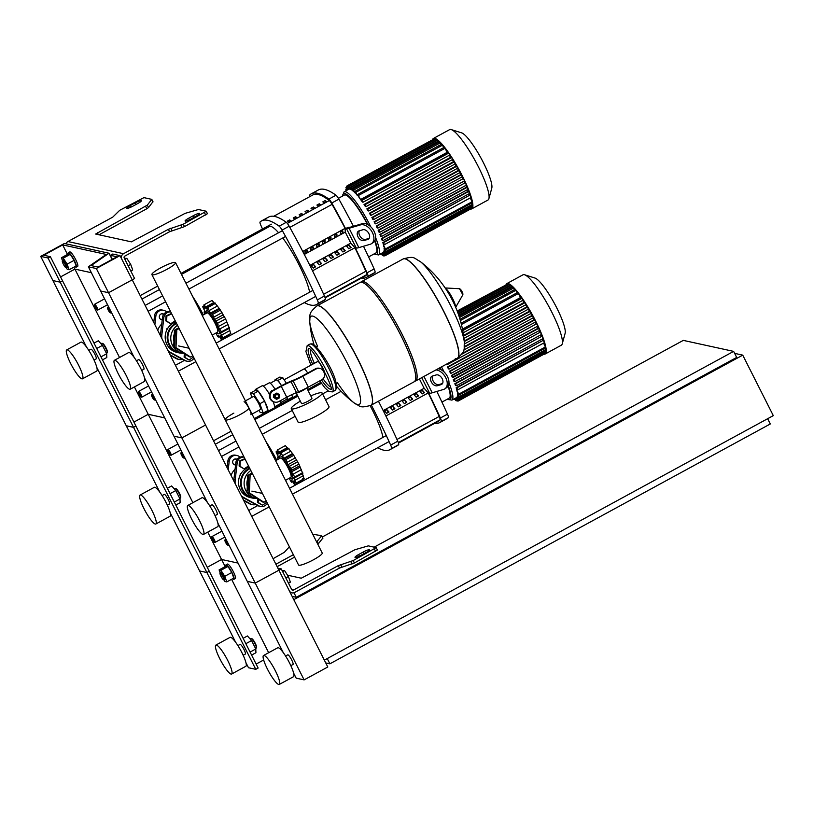 <?xml version="1.0" encoding="UTF-8"?>
<svg xmlns="http://www.w3.org/2000/svg" width="814" height="814" viewBox="0 0 814 814"><rect width="100%" height="100%" fill="white"/><g stroke="black" fill="none" stroke-linecap="round" stroke-linejoin="round"><path stroke-width="1.22" d="M66.005 243.834A4.121 3.989 -77.7 0 1 67.928 241.544L112.739 217.145L119.699 210.317L143.946 197.629L151.791 199.369L147.303 205.138L95.625 234.045L131.38 241.85L185.053 213.38L198.423 209.524L206.186 211.213L207.407 213.634M67.928 241.544L123.555 253.693A4.121 3.989 102.3 0 0 121.835 259.259L132.224 279.823L120.004 255.627L112.719 254.039L110.348 255.331L116.972 256.776L98.026 267.094L91.127 265.588L108.995 253.225L64.377 243.478L40.7 256.379L47.985 257.967L50.356 256.675L43.732 255.23L62.668 244.912L106.247 254.436L88.38 266.788L96.327 268.528L120.004 255.627M123.555 253.693L168.356 229.294L183.272 224.206L206.268 211.274M130.393 205.504A5.495 0.875 -26.8 0 0 126.821 208.272A5.495 0.875 -26.8 0 0 133.048 206.084L137.78 203.51A5.495 0.875 -26.8 0 0 141.361 200.743A5.495 0.875 -26.8 0 0 135.134 202.93L130.393 205.504L131.166 207.031M193.406 215.649A5.495 0.875 153.2 0 1 199.633 213.461A5.495 0.875 153.2 0 1 196.052 216.229L191.321 218.813A5.495 0.875 153.2 0 1 185.093 221.001A5.495 0.875 153.2 0 1 188.665 218.233L193.406 215.649L194.21 217.236M134.147 357.387L100.6 290.985L108.547 292.725L134.595 278.541L124.206 257.967A1.374 1.333 -77.7 0 1 124.776 256.115L169.587 231.715L184.493 226.628L207.489 213.685M152.93 201.74L148.524 207.56L146.805 208.75L99.003 234.788M68.183 254.06A8.242 1.557 61.4 0 1 68.335 252.706A8.242 1.557 61.4 0 1 68.61 252.676A8.242 1.557 61.4 0 1 73.962 259.778A8.242 1.557 61.4 0 1 76.221 267.175A8.242 1.557 61.4 0 1 75.946 267.196A8.242 1.557 61.4 0 1 75 266.565M68.335 252.706L69.76 251.933A8.242 1.557 61.4 0 1 70.035 251.902A8.242 1.557 61.4 0 1 75.387 259.005A8.242 1.557 61.4 0 1 77.635 266.402L76.221 267.175M66.585 267.918A4.396 0.834 -118.6 0 0 66.626 267.928A4.396 0.834 -118.6 0 0 66.656 267.938A4.396 0.834 -118.6 0 0 66.799 267.918A4.396 0.834 -118.6 0 0 65.598 263.98A4.396 0.834 -118.6 0 0 62.749 260.195A4.396 0.834 -118.6 0 0 62.597 260.205A4.396 0.834 -118.6 0 0 62.495 260.358L62.302 261.08A3.846 0.722 61.4 0 1 62.515 260.938A3.846 0.722 61.4 0 1 65.151 264.53A3.846 0.722 61.4 0 1 65.944 267.714A3.846 0.722 61.4 0 1 65.914 267.704A3.846 0.722 61.4 0 1 63.594 264.672A3.846 0.722 61.4 0 1 62.302 261.08M67.226 267.623A4.396 0.834 -118.6 0 0 67.369 267.613A4.396 0.834 -118.6 0 0 66.168 263.675A4.396 0.834 -118.6 0 0 63.319 259.88A4.396 0.834 -118.6 0 0 63.166 259.9A4.396 0.834 -118.6 0 0 63.075 260.012M62.434 260.582L61.416 257.743L63.258 258.15L67.104 264.153L69.119 269.76L67.287 269.363L66.3 267.826M63.258 258.15L70.258 254.334L68.427 253.927L61.416 257.743M70.258 254.334L74.115 260.338L67.104 264.153M74.115 260.338L76.129 265.944L69.119 269.76M130.8 271.031L132.713 269.994L130.698 264.387L126.852 258.374L124.379 258.323M124.939 259.422L126.852 258.374M128.144 265.771L130.698 264.387M277.879 568.162L281.268 568.905L291.656 589.478A1.374 1.333 102.3 0 0 293.457 590.038L338.258 565.638L353.174 560.551L376.17 547.619L377.391 550.03L354.395 562.973L339.479 568.06L294.678 592.46A4.121 3.989 -77.7 0 1 289.296 590.761L132.224 279.823L108.547 292.725L96.327 268.528M322.832 538.085L317.867 544.383M294.597 557.142L277.116 566.656M273.087 558.689L284.351 552.299L289.367 546.794M281.268 568.905L255.23 583.089L108.547 292.725L100.6 290.985L88.38 266.788M361.223 555.158L365.954 552.574A5.495 0.875 -26.8 0 0 369.536 549.816A5.495 0.875 -26.8 0 0 363.309 551.994L358.567 554.578A5.495 0.875 -26.8 0 0 354.996 557.346A5.495 0.875 -26.8 0 0 361.223 555.158M376.17 547.619L368.315 545.868L354.955 549.725L301.282 578.205L287.515 575.193M312.739 534.228L321.693 535.714L316.646 541.961M293.366 554.721L275.895 564.234M232.672 578.713A8.242 1.557 -118.6 0 0 233.628 579.344A8.242 1.557 -118.6 0 0 233.893 579.324A8.242 1.557 -118.6 0 0 231.644 571.927A8.242 1.557 -118.6 0 0 226.292 564.824A8.242 1.557 -118.6 0 0 226.017 564.855A8.242 1.557 -118.6 0 0 225.865 566.208M233.893 579.324L235.317 578.551A8.242 1.557 -118.6 0 0 233.058 571.153A8.242 1.557 -118.6 0 0 227.706 564.051A8.242 1.557 -118.6 0 0 227.442 564.082L226.017 564.855M219.983 573.229A3.846 0.722 -118.6 0 0 221.266 576.821A3.846 0.722 -118.6 0 0 223.585 579.853A3.846 0.722 -118.6 0 0 222.833 576.678A3.846 0.722 -118.6 0 0 220.197 573.087A3.846 0.722 -118.6 0 0 219.983 573.229L220.177 572.507A4.396 0.834 61.4 0 1 220.279 572.354A4.396 0.834 61.4 0 1 220.421 572.344A4.396 0.834 61.4 0 1 223.28 576.129A4.396 0.834 61.4 0 1 224.481 580.067A4.396 0.834 61.4 0 1 224.338 580.087A4.396 0.834 61.4 0 1 224.298 580.077A4.396 0.834 61.4 0 1 224.267 580.067M220.757 572.161A4.396 0.834 61.4 0 1 220.848 572.049A4.396 0.834 61.4 0 1 220.991 572.028A4.396 0.834 61.4 0 1 223.85 575.824A4.396 0.834 61.4 0 1 225.051 579.761L224.481 580.067M223.585 579.853A3.846 0.722 -118.6 0 0 223.616 579.863L224.298 580.077M223.982 579.975L224.959 581.511L226.801 581.908L224.786 576.302L220.93 570.299L219.098 569.892L220.116 572.73M226.801 581.908L233.811 578.093L231.787 572.486L227.94 566.483L226.109 566.076L219.098 569.892M231.787 572.486L224.786 576.302M227.94 566.483L220.93 570.299M282.611 571.57L284.524 570.522L282.061 570.472M288.482 583.18L290.394 582.142L288.38 576.536L284.524 570.522M285.826 577.92L288.38 576.536M86.467 346.978L40.7 256.379M159.809 492.165L126.262 425.763L133.547 427.35L60.205 282.163L52.92 280.576L60.205 282.163L47.985 257.967M96.825 367.48L126.262 425.763L133.547 427.35L135.918 426.058L62.576 280.881L60.205 282.163L62.576 280.881L50.356 256.675M119.546 357.509L74.898 269.108L60.572 276.913L74.898 269.108L73.911 267.155M67.481 254.446L62.668 244.912M74.898 269.108L91.371 272.71L74.898 269.108M112.352 259.29L110.348 255.331M112.129 259.412L108.995 253.225M110.144 312.749L110.857 312.973A3.297 0.621 -118.6 0 0 110.857 312.973A3.297 0.621 -118.6 0 0 110.887 312.973A3.297 0.621 -118.6 0 0 110.989 312.963A3.297 0.621 -118.6 0 0 110.094 310.012A3.297 0.621 -118.6 0 0 107.947 307.173A3.297 0.621 -118.6 0 0 107.845 307.183A3.297 0.621 -118.6 0 0 107.763 307.295L107.57 308.018A2.747 0.519 61.4 0 1 107.723 307.916A2.747 0.519 61.4 0 1 109.605 310.48A2.747 0.519 61.4 0 1 110.165 312.749A2.747 0.519 61.4 0 1 110.144 312.749A2.747 0.519 61.4 0 1 108.486 310.582A2.747 0.519 61.4 0 1 107.57 308.018M184.168 458.15A3.297 0.621 -118.6 0 0 184.198 458.16A3.297 0.621 -118.6 0 0 184.33 458.15A3.297 0.621 -118.6 0 0 183.425 455.199A3.297 0.621 -118.6 0 0 181.288 452.36A3.297 0.621 -118.6 0 0 181.176 452.37A3.297 0.621 -118.6 0 0 181.105 452.482L180.901 453.195A2.747 0.519 61.4 0 1 181.064 453.093A2.747 0.519 61.4 0 1 182.947 455.667A2.747 0.519 61.4 0 1 183.506 457.936A2.747 0.519 61.4 0 1 183.486 457.936A2.747 0.519 61.4 0 1 181.827 455.769A2.747 0.519 61.4 0 1 180.901 453.195M184.198 458.16A3.297 0.621 -118.6 0 0 184.218 458.16L183.486 457.936M154.833 400.071A3.297 0.621 -118.6 0 0 154.863 400.081A3.297 0.621 -118.6 0 0 154.996 400.081A3.297 0.621 -118.6 0 0 154.09 397.12A3.297 0.621 -118.6 0 0 151.953 394.281A3.297 0.621 -118.6 0 0 151.842 394.291A3.297 0.621 -118.6 0 0 151.77 394.403L151.567 395.126A2.747 0.519 61.4 0 1 151.73 395.024A2.747 0.519 61.4 0 1 153.612 397.588A2.747 0.519 61.4 0 1 154.172 399.867A2.747 0.519 61.4 0 1 154.151 399.857A2.747 0.519 61.4 0 1 152.493 397.69A2.747 0.519 61.4 0 1 151.567 395.126M154.863 400.081A3.297 0.621 -118.6 0 0 154.884 400.091L154.151 399.857M228.174 545.258A3.297 0.621 -118.6 0 0 228.205 545.268A3.297 0.621 -118.6 0 0 228.337 545.268A3.297 0.621 -118.6 0 0 227.432 542.307A3.297 0.621 -118.6 0 0 225.295 539.468A3.297 0.621 -118.6 0 0 225.183 539.479A3.297 0.621 -118.6 0 0 225.112 539.59L224.908 540.313A2.747 0.519 61.4 0 1 225.061 540.211A2.747 0.519 61.4 0 1 226.943 542.775A2.747 0.519 61.4 0 1 227.503 545.044A2.747 0.519 61.4 0 1 227.482 545.044A2.747 0.519 61.4 0 1 225.834 542.877A2.747 0.519 61.4 0 1 224.908 540.313M228.205 545.268A3.297 0.621 -118.6 0 0 228.225 545.278L227.482 545.044M97.588 310.073A3.297 0.621 -118.6 0 0 97.619 310.083A3.297 0.621 -118.6 0 0 97.751 310.073A3.297 0.621 -118.6 0 0 96.846 307.122A3.297 0.621 -118.6 0 0 94.709 304.273A3.297 0.621 -118.6 0 0 94.597 304.283A3.297 0.621 -118.6 0 0 94.526 304.395L94.322 305.118A2.747 0.519 61.4 0 1 94.475 305.016A2.747 0.519 61.4 0 1 96.357 307.58A2.747 0.519 61.4 0 1 96.927 309.859A2.747 0.519 61.4 0 1 96.897 309.849A2.747 0.519 61.4 0 1 95.248 307.692A2.747 0.519 61.4 0 1 94.322 305.118M97.619 310.083A3.297 0.621 -118.6 0 0 97.639 310.083L96.897 309.849M170.93 455.25A3.297 0.621 -118.6 0 0 170.95 455.26A3.297 0.621 -118.6 0 0 170.981 455.27A3.297 0.621 -118.6 0 0 171.093 455.26A3.297 0.621 -118.6 0 0 170.187 452.309A3.297 0.621 -118.6 0 0 168.04 449.46A3.297 0.621 -118.6 0 0 167.938 449.47A3.297 0.621 -118.6 0 0 167.857 449.582L167.664 450.305A2.747 0.519 61.4 0 1 167.816 450.203A2.747 0.519 61.4 0 1 169.699 452.767A2.747 0.519 61.4 0 1 170.258 455.046A2.747 0.519 61.4 0 1 170.238 455.036A2.747 0.519 61.4 0 1 168.579 452.869A2.747 0.519 61.4 0 1 167.664 450.305M141.595 397.181A3.297 0.621 -118.6 0 0 141.616 397.191A3.297 0.621 -118.6 0 0 141.748 397.191A3.297 0.621 -118.6 0 0 140.853 394.23A3.297 0.621 -118.6 0 0 138.706 391.392A3.297 0.621 -118.6 0 0 138.604 391.402A3.297 0.621 -118.6 0 0 138.522 391.514L138.329 392.236A2.747 0.519 61.4 0 1 138.482 392.134A2.747 0.519 61.4 0 1 140.364 394.698A2.747 0.519 61.4 0 1 140.924 396.967A2.747 0.519 61.4 0 1 140.903 396.967A2.747 0.519 61.4 0 1 139.245 394.8A2.747 0.519 61.4 0 1 138.329 392.236M141.616 397.191A3.297 0.621 -118.6 0 0 141.646 397.201L140.903 396.967M214.245 542.155L214.957 542.378A3.297 0.621 -118.6 0 0 214.957 542.378A3.297 0.621 -118.6 0 0 214.977 542.378A3.297 0.621 -118.6 0 0 215.089 542.368A3.297 0.621 -118.6 0 0 214.184 539.417A3.297 0.621 -118.6 0 0 212.047 536.579A3.297 0.621 -118.6 0 0 211.935 536.589A3.297 0.621 -118.6 0 0 211.864 536.701L211.66 537.413A2.747 0.519 61.4 0 1 211.823 537.321A2.747 0.519 61.4 0 1 213.706 539.886A2.747 0.519 61.4 0 1 214.265 542.155A2.747 0.519 61.4 0 1 214.245 542.155A2.747 0.519 61.4 0 1 212.586 539.987A2.747 0.519 61.4 0 1 211.66 537.413M327.228 658.577L329.884 663.827L325.742 662.922M767.643 418.711L770.298 423.972L329.884 663.827M322.334 536.975L683.302 340.384L733.628 351.383L736.68 357.427L296.265 597.283L292.134 596.387M296.265 597.283L293.976 592.755M733.628 351.383L374.175 547.14M324.338 660.144L773.3 415.628L742.744 355.138L734.635 353.368M293.783 599.653L742.744 355.138M250.885 414.702A7.387 1.394 -118.6 0 0 248.86 408.079A7.387 1.394 -118.6 0 0 244.058 401.709M304.202 368.956A7.387 1.394 61.4 0 1 307.712 373.046A7.387 1.394 -118.6 0 0 304.202 368.956A7.387 1.394 -118.6 0 0 303.958 368.976A7.387 1.394 61.4 0 1 304.202 368.956M296.306 392.938A5.851 0.926 153.2 0 1 296.123 392.826A5.851 0.926 153.2 0 0 302.757 390.506A5.851 0.926 153.2 0 0 306.156 388.247A5.851 0.926 153.2 0 1 300.997 391.402A5.851 0.926 153.2 0 1 296.306 392.938M300.335 401.17A17.297 2.747 -26.8 0 0 291.29 408.638L298.127 422.191A17.297 2.747 -26.8 0 0 317.745 415.303A17.297 2.747 -26.8 0 0 329.009 406.593L322.161 393.04A17.297 2.747 -26.8 0 0 310.785 395.899M291.29 408.638A17.297 2.747 -26.8 0 0 310.897 401.75A17.297 2.747 -26.8 0 0 322.161 393.04M306.756 387.942L311.945 398.209A5.851 0.926 153.2 0 1 308.14 401.149A5.851 0.926 153.2 0 1 301.506 403.479L296.093 392.755M245.38 400.885L253.286 396.571A7.387 1.394 61.4 0 1 253.53 396.55A7.387 1.394 61.4 0 1 258.333 402.92A7.387 1.394 61.4 0 1 260.358 409.544A7.387 1.394 61.4 0 1 260.114 409.564M270.268 399.064L269.332 394.047A12.627 2.391 61.4 0 0 262.149 385.775L255.515 389.387A12.627 2.391 61.4 0 1 258.211 391.168A12.627 2.391 61.4 0 1 264.601 401.149L267.948 410.449A12.627 2.391 61.4 0 1 267.603 411.569A12.627 2.391 61.4 0 1 266.463 411.263M251.943 397.303L250.427 393.091L253.48 393.752L259.87 403.724L263.217 413.034L267.948 410.449A12.627 2.391 61.4 0 0 264.601 401.149L258.211 391.168L255.169 390.506A12.627 2.391 61.4 0 1 255.515 389.387M270.279 383.221L276.19 380.006A10.979 2.076 61.4 0 1 276.343 379.955A10.979 2.076 61.4 0 1 276.811 380.057A10.979 2.076 61.4 0 1 280.799 384.544A10.979 2.076 61.4 0 1 281.542 385.694M269.129 393.996L271.581 390.771L273.219 390.221M277.839 398.168A2.198 2.127 102.3 0 0 277.33 394.088A2.198 2.127 102.3 0 0 274.756 396.54A2.198 2.127 102.3 0 0 277.839 398.168M276.333 398.361A2.198 2.127 -77.7 0 1 275.753 394.271A2.198 2.127 -77.7 0 1 277.269 394.078M277.727 397.72A1.648 1.597 -77.7 0 1 275.58 397.039A1.648 1.597 -77.7 0 1 276.261 394.81A1.648 1.597 -77.7 0 1 278.419 395.492A1.648 1.597 -77.7 0 1 277.727 397.72M276.882 393.04L279.467 394.719L279.324 397.883L276.587 399.369L274.003 397.69L274.145 394.536L276.882 393.04L274.145 394.536M274.003 397.69L276.587 399.369M273.402 397.568L273.545 394.403M319.851 368.386L319.19 368.243A5.495 5.322 102.3 0 0 315.567 368.773L316.229 368.915A5.495 5.322 -77.7 0 1 323.412 371.174L324.023 372.385A5.495 5.322 -77.7 0 1 321.733 379.802L308.313 387.108L302.808 376.221A16.473 2.615 153.2 0 1 293.071 380.86L291.005 381.705A16.473 2.615 -26.8 0 0 281.257 386.345L273.382 390.628A6.176 5.983 -77.7 0 0 274.817 402.116A6.176 5.983 -77.7 0 0 278.887 401.516L286.752 397.232A16.473 2.615 153.2 0 1 296.5 392.592L298.565 391.758A16.473 2.615 -26.8 0 0 308.313 387.108M316.229 368.915L302.808 376.221M274.817 402.116L274.155 401.963A6.176 5.983 102.3 0 1 272.721 390.486L280.596 386.202A19.221 3.053 153.2 0 1 291.961 380.779L294.027 379.945A13.726 2.177 -26.8 0 0 302.147 376.078L315.567 368.773M286.843 397.191A10.979 2.076 61.4 0 1 286.701 399.298L280.789 402.513M276.343 379.955L275.051 379.68L275.336 380.464M280.799 384.544L278.103 380.342L276.811 380.057M286.599 399.348L287.841 399.623L286.945 397.13M278.103 380.342L282.834 377.757L279.792 377.096L275.051 379.68M287.841 399.623L292.572 397.039L291.727 394.698M286.365 383.262L282.834 377.757M273.107 401.628A12.627 2.391 61.4 0 1 274.226 407.956L267.603 411.569M280.443 400.671A11.803 2.228 61.4 0 1 280.464 403.622L274.583 406.827M263.288 386.09L269.169 382.885A11.803 2.228 61.4 0 1 275.051 389.224M263.217 413.034L260.165 412.362L258.872 410.348M255.169 390.506L250.427 393.091M258.211 391.168L253.48 393.752M264.601 401.149L259.87 403.724M455.321 358.506A56.563 10.694 -118.6 0 0 457.193 358.333A56.563 10.694 -118.6 0 0 441.697 307.59A56.563 10.694 -118.6 0 0 404.965 258.811A56.563 10.694 -118.6 0 0 403.093 258.994A56.563 10.694 61.4 0 1 404.965 258.811A56.563 10.694 61.4 0 1 441.697 307.59A56.563 10.694 61.4 0 1 457.193 358.333L457.326 358.272A56.563 10.694 -118.6 0 0 443.905 311.579A56.563 10.694 -118.6 0 0 405.087 258.75A56.563 10.694 -118.6 0 0 403.215 258.923A56.563 10.694 -118.6 0 0 403.154 258.954M420.095 261.426A113.675 113.675 0 0 1 464.377 342.735L464.377 342.735A50.285 9.514 -118.6 0 0 451.098 306.502A50.285 9.514 -118.6 0 0 420.095 261.426L420.095 261.426C413.359 258.028 415.048 255.738 403.215 258.923L361.416 281.685A56.563 10.694 61.4 0 1 363.288 281.512A56.563 10.694 61.4 0 1 400.03 330.291A56.563 10.694 61.4 0 1 415.527 381.033A56.563 10.694 61.4 0 1 414.733 381.278M360.785 282.214A56.563 10.694 61.4 0 1 361.416 281.685M316.839 305.962A56.563 10.694 61.4 0 1 316.9 305.932L360.002 282.458A56.563 10.694 61.4 0 1 361.874 282.285A56.563 10.694 61.4 0 1 398.606 331.064A56.563 10.694 61.4 0 1 414.102 381.807L371.011 405.28A56.563 10.694 -118.6 0 0 355.514 354.528A56.563 10.694 -118.6 0 0 318.773 305.759A56.563 10.694 -118.6 0 0 316.9 305.932A56.563 10.694 61.4 0 1 318.773 305.759A56.563 10.694 61.4 0 1 355.514 354.528A56.563 10.694 61.4 0 1 371.011 405.28A56.563 10.694 61.4 0 1 370.95 405.311M317.552 346.245A50.285 9.514 61.4 0 1 309.727 321.53A50.285 9.514 61.4 0 1 321.377 322.883A50.285 9.514 61.4 0 1 347.252 363.064A50.285 9.514 61.4 0 1 357.509 404.731A50.285 9.514 61.4 0 1 354.009 402.838L354.009 402.838A50.285 9.514 61.4 0 1 337.505 382.865M371.011 405.28L370.889 405.341A56.563 10.694 61.4 0 0 357.478 358.648A56.563 10.694 61.4 0 0 318.65 305.82A56.563 10.694 61.4 0 0 316.778 305.993C307.702 314.204 310.531 314.021 309.727 321.53L309.727 321.53A113.675 113.675 0 0 0 314.051 344.81M324.603 374.552L324.755 374.471A7.387 1.394 -118.6 0 0 322.731 367.847A7.387 1.394 -118.6 0 0 317.938 361.477A7.387 1.394 -118.6 0 0 317.694 361.497L284.127 379.772M245.136 654.09A5.495 1.038 -118.6 0 0 245.309 654.069A5.495 1.038 -118.6 0 0 243.813 649.145A5.495 1.038 -118.6 0 0 240.242 644.403A5.495 1.038 -118.6 0 0 240.059 644.423L237.902 645.594M231.074 674.084A16.473 3.114 -118.6 0 0 231.624 674.033A16.473 3.114 -118.6 0 0 227.106 659.248A16.473 3.114 -118.6 0 0 216.412 645.044A16.473 3.114 -118.6 0 0 215.863 645.095A16.473 3.114 -118.6 0 0 220.38 659.869A16.473 3.114 -118.6 0 0 231.074 674.084M231.624 674.033L245.828 666.29A16.473 3.114 -118.6 0 0 241.32 651.515A16.473 3.114 -118.6 0 0 230.616 637.301A16.473 3.114 -118.6 0 0 230.067 637.352L215.863 645.095M256.023 648.158A5.495 1.038 -118.6 0 0 256.207 648.137A5.495 1.038 -118.6 0 0 256.329 647.954A5.495 1.038 -118.6 0 0 254.487 642.816A5.495 1.038 -118.6 0 0 251.18 638.481A5.495 1.038 -118.6 0 0 251.129 638.471A5.495 1.038 -118.6 0 0 250.956 638.491L250.102 638.949M292.806 664.499A5.495 1.038 -118.6 0 0 292.989 664.478A5.495 1.038 -118.6 0 0 291.483 659.554A5.495 1.038 -118.6 0 0 287.922 654.822A5.495 1.038 -118.6 0 0 287.739 654.832L285.582 656.013M264.092 655.453A16.473 3.114 61.4 0 1 274.786 669.657A16.473 3.114 61.4 0 1 279.304 684.442A16.473 3.114 61.4 0 1 278.754 684.493A16.473 3.114 61.4 0 1 268.06 670.288A16.473 3.114 61.4 0 1 263.543 655.504A16.473 3.114 61.4 0 1 264.092 655.453M263.543 655.504L277.747 647.771A16.473 3.114 61.4 0 1 278.296 647.72A16.473 3.114 61.4 0 1 288.99 661.924A16.473 3.114 61.4 0 1 293.508 676.709L279.304 684.442M251.852 638.695A4.945 0.936 61.4 0 1 251.892 638.705A4.945 0.936 61.4 0 1 254.874 642.612A4.945 0.936 61.4 0 1 256.532 647.232L256.329 647.954M251.597 655.077L255.922 652.726L255.789 648.972L251.557 640.587L247.446 635.958L243.132 638.318M245.848 643.691L251.557 640.587M250.081 652.075L255.789 648.972M235.592 642.185L199.603 570.95L206.888 572.537L255.779 669.322L248.494 667.734L245.94 662.688M170.157 512.667L199.603 570.95L206.888 572.537L209.249 571.245L135.918 426.058L133.547 427.35L206.888 572.537L209.249 571.245L258.14 668.04L255.779 669.322M225.163 566.595L221.571 559.483L207.255 567.287L221.571 559.483L238.044 563.085L221.571 559.483L207.743 532.112M256.145 664.071L263.665 659.981M268.671 652.716L231.583 579.303M283.262 652.604L247.283 581.359L255.23 583.089L304.121 679.883L296.174 678.143L293.62 673.097M304.121 679.883L327.798 666.992L278.907 570.197L255.23 583.089L247.283 581.359L217.837 523.076M163.807 314.194A3.022 2.93 102.3 0 0 159.31 317.175A3.022 2.93 102.3 0 0 162.23 319.76M167.053 311.904L165.283 310.928A6.593 6.39 102.3 0 0 155.861 316.056L154.874 324.664M170.106 354.812L177.483 358.862A6.593 6.39 102.3 0 0 182.336 359.34M161.498 319.403A3.022 2.93 -77.7 0 1 160.928 319.475M153.775 322.476L154.538 315.771A6.593 6.39 -77.7 0 1 162.301 310.022L163.624 310.307M179.141 359.483L177.818 359.198A6.593 6.39 -77.7 0 1 176.16 358.567L170.411 355.413M237.149 459.381A3.022 2.93 102.3 0 0 232.651 462.352A3.022 2.93 102.3 0 0 235.561 464.947M240.384 457.081L238.624 456.115A6.593 6.39 102.3 0 0 229.202 461.243L228.215 469.851M243.447 500L250.824 504.049A6.593 6.39 102.3 0 0 255.677 504.527M234.839 464.591A3.022 2.93 -77.7 0 1 234.269 464.662M227.106 467.663L227.879 460.958A6.593 6.39 -77.7 0 1 235.633 455.209L236.955 455.494M252.482 504.67L251.16 504.375A6.593 6.39 -77.7 0 1 249.501 503.754L243.752 500.6M166.921 269.332A13.258 2.106 153.2 0 1 151.882 274.613A13.258 2.106 153.2 0 1 160.521 267.938A13.258 2.106 153.2 0 1 175.559 262.657A13.258 2.106 153.2 0 1 166.921 269.332M151.882 274.613L225.224 419.8A13.258 2.106 -26.8 0 0 240.252 414.519A13.258 2.106 -26.8 0 0 248.911 408.17A13.258 2.106 153.2 0 1 240.252 414.519A13.258 2.106 153.2 0 1 225.224 419.8A13.258 2.106 153.2 0 1 233.862 413.125M225.224 419.8L298.555 564.987A13.258 2.106 -26.8 0 0 313.594 559.706A13.258 2.106 -26.8 0 0 322.232 553.032L175.559 262.657M171.734 313.929L166.87 315.985L166.636 321.052L170.777 323.728L175.183 320.747M171.245 313.604L166.015 315.801L165.791 320.869L170.777 323.728M166.87 315.985L166.015 315.801M166.636 321.052L165.791 320.869M185.114 354.121L184.971 357.346L189.113 360.032L193.518 357.041M184.29 353.581L184.127 357.163L189.113 360.032M184.971 357.346L184.127 357.163M206.308 313.268A13.177 2.493 61.4 0 1 208.669 311.884A13.177 2.493 61.4 0 1 215.954 322.954A13.177 2.493 61.4 0 1 216.819 332.56M202.238 315.486L207.051 312.871A10.979 2.076 61.4 0 1 214.947 323.097A10.979 2.076 61.4 0 1 217.552 332.163L212.149 335.103M212.016 300.447L214.621 303.408M215.507 303.764L219.709 309.025L211.447 313.441A2.747 0.519 -118.6 0 0 211.375 313.563A2.93 0.549 61.4 0 1 211.304 313.685A2.93 0.549 61.4 0 1 210.521 313.085L219.088 308.414M219.709 309.025L225.59 318.915L229.233 327.879M228.938 327.92L230.698 333.557M229.67 334.178L229.629 335.297L221.581 339.672A2.747 0.519 -118.6 0 0 221.581 339.672A2.747 0.519 -118.6 0 0 221.082 337.729A2.93 0.549 61.4 0 1 220.482 335.795A2.93 0.549 61.4 0 1 221.622 336.915A2.747 0.519 -118.6 0 0 222.721 337.963A2.747 0.519 -118.6 0 0 222.782 337.861A2.747 0.519 -118.6 0 0 221.561 335.103A2.93 0.549 61.4 0 1 220.37 332.59L220.828 332.346M222.782 337.861L230.83 333.475M220.37 332.59A2.93 0.549 61.4 0 1 220.441 332.173A2.93 0.549 61.4 0 1 220.899 332.417A2.747 0.519 -118.6 0 0 221.337 332.641A2.747 0.519 -118.6 0 0 221.306 331.868A2.747 0.519 -118.6 0 0 219.688 329.039A2.93 0.549 61.4 0 1 218.223 326.618L226.791 321.957M221.306 331.868L229.355 327.482M218.223 326.618A2.93 0.549 61.4 0 1 217.989 325.203A2.747 0.519 -118.6 0 0 218.01 325.193A2.747 0.519 -118.6 0 0 217.542 323.3A2.747 0.519 -118.6 0 0 215.954 321.154A2.93 0.549 61.4 0 1 214.621 319.485L223.189 314.815M217.542 323.3L225.59 318.915M214.621 319.485A2.93 0.549 61.4 0 1 213.695 317.185A2.747 0.519 -118.6 0 0 212.505 314.448A2.747 0.519 -118.6 0 0 211.447 313.441M212.505 314.448L220.553 310.063M210.521 313.085A2.93 0.549 61.4 0 1 209.147 310.531A2.747 0.519 -118.6 0 0 207.539 307.692A2.747 0.519 -118.6 0 0 207.132 307.488A2.747 0.519 -118.6 0 0 207.173 308.303A2.93 0.549 61.4 0 1 207.214 309.178A2.93 0.549 61.4 0 1 207.021 309.147L207.295 308.994M207.539 307.692L215.588 303.307M207.021 309.147A2.93 0.549 61.4 0 1 205.576 307.02A2.747 0.519 -118.6 0 0 203.978 304.833L212.027 300.447L203.978 304.833A2.747 0.519 -118.6 0 0 203.968 304.833A2.747 0.519 -118.6 0 0 204.467 306.776A2.93 0.549 61.4 0 1 205.067 308.72A2.93 0.549 61.4 0 1 203.927 307.59A2.747 0.519 -118.6 0 0 202.839 306.542A2.747 0.519 -118.6 0 0 202.767 306.644A2.747 0.519 -118.6 0 0 203.988 309.401A2.93 0.549 61.4 0 1 205.179 311.925A2.93 0.549 61.4 0 1 205.118 312.342A2.93 0.549 61.4 0 1 204.65 312.098A2.747 0.519 -118.6 0 0 204.212 311.864A2.747 0.519 -118.6 0 0 204.243 312.647A2.747 0.519 -118.6 0 0 204.925 314.031M215.964 333.028A2.93 0.549 61.4 0 1 216.402 333.974A2.747 0.519 -118.6 0 0 218.01 336.823A2.747 0.519 -118.6 0 0 218.427 337.027A2.747 0.519 -118.6 0 0 218.386 336.213A2.93 0.549 61.4 0 1 218.335 335.337A2.93 0.549 61.4 0 1 218.528 335.368A2.93 0.549 61.4 0 1 219.983 337.484A2.747 0.519 -118.6 0 0 221.581 339.682L229.629 335.297M183.425 353.225A15.924 15.435 -77.7 0 1 179.243 352.91L177.259 352.482A15.924 15.435 -77.7 0 1 175.763 321.896M179.243 352.91A15.924 15.435 -77.7 0 1 176.292 322.944M183.822 353.276A15.374 14.896 -77.7 0 1 182.407 353.042L179.497 352.401A15.374 14.896 -77.7 0 1 176.577 323.504M182.407 353.042A15.374 14.896 -77.7 0 1 177.483 325.305M173.931 341.504A13.177 12.77 -77.7 0 1 174.277 333.974M192.898 355.81L190.568 357.071L189.245 356.786L174.664 347.354L175.478 329.548L178.734 327.777M190.568 357.071L175.987 347.649L176.801 329.833L179.131 328.561M174.664 347.354L175.987 347.649M175.478 329.548L176.801 329.833M167.969 328.011L166.901 328.591L166.839 329.985M167.511 328.724L166.901 328.591M166.249 342.877L166.809 344.169M174.725 346.052L173.758 345.431L174.45 330.24L175.478 329.68M173.758 345.431L174.745 345.645M174.45 330.24L175.437 330.453M168.549 351.719A18.122 17.562 102.3 0 0 169.577 352.34L184.106 360.307A6.593 6.39 102.3 0 0 185.765 360.928L187.088 361.223A6.593 6.39 -77.7 0 1 185.429 360.592L170.899 352.625A18.122 17.562 -77.7 0 1 167.979 350.61M170.686 311.854L170.248 311.752A6.593 6.39 102.3 0 0 162.485 317.511L160.541 334.452A18.122 17.562 102.3 0 0 160.439 335.683M161.803 338.38A18.122 17.562 -77.7 0 1 161.864 334.737L163.807 317.796A6.593 6.39 -77.7 0 1 170.726 311.925M194.017 358.028A6.593 6.39 -77.7 0 1 187.088 361.223M157.743 330.352A14.825 14.367 -77.7 0 1 161.732 324.043M245.075 459.116L240.201 461.172L239.977 466.239L244.119 468.915L248.514 465.923M244.576 458.791L239.357 460.989L239.123 466.056L244.119 468.915M240.201 461.172L239.357 460.989M239.977 466.239L239.123 466.056M258.455 499.308L258.313 502.533L262.454 505.209L266.85 502.228M257.621 498.768L257.458 502.35L262.454 505.209M258.313 502.533L257.458 502.35M279.65 458.455A13.177 2.493 61.4 0 1 282.01 457.071A13.177 2.493 61.4 0 1 289.296 468.131A13.177 2.493 61.4 0 1 290.16 477.747M275.58 460.673L280.392 458.058A10.979 2.076 61.4 0 1 288.288 468.274A10.979 2.076 61.4 0 1 290.893 477.34L285.49 480.291M289.306 478.205A2.93 0.549 61.4 0 1 289.743 479.161A2.747 0.519 -118.6 0 0 291.351 482.01A2.747 0.519 -118.6 0 0 291.758 482.214A2.747 0.519 -118.6 0 0 291.717 481.389A2.93 0.549 61.4 0 1 291.677 480.525A2.93 0.549 61.4 0 1 291.87 480.555A2.93 0.549 61.4 0 1 293.315 482.671A2.747 0.519 -118.6 0 0 294.912 484.859A2.747 0.519 -118.6 0 0 294.922 484.859A2.747 0.519 -118.6 0 0 294.424 482.916A2.93 0.549 61.4 0 1 293.823 480.972A2.93 0.549 61.4 0 1 294.963 482.102A2.747 0.519 -118.6 0 0 296.052 483.15A2.747 0.519 -118.6 0 0 296.123 483.048A2.747 0.519 -118.6 0 0 294.902 480.291A2.93 0.549 61.4 0 1 293.712 477.777A2.93 0.549 61.4 0 1 293.773 477.36A2.93 0.549 61.4 0 1 294.241 477.604A2.747 0.519 -118.6 0 0 294.678 477.828A2.747 0.519 -118.6 0 0 294.648 477.055A2.747 0.519 -118.6 0 0 293.02 474.226A2.93 0.549 61.4 0 1 291.565 471.805A2.93 0.549 61.4 0 1 291.32 470.39A2.93 0.549 61.4 0 1 291.341 470.38A2.747 0.519 -118.6 0 0 291.351 470.37A2.747 0.519 -118.6 0 0 290.883 468.477A2.747 0.519 -118.6 0 0 289.296 466.341A2.93 0.549 61.4 0 1 287.953 464.672A2.93 0.549 61.4 0 1 287.037 462.372A2.747 0.519 -118.6 0 0 285.846 459.635A2.747 0.519 -118.6 0 0 284.788 458.628A2.747 0.519 -118.6 0 0 284.717 458.75A2.93 0.549 61.4 0 1 284.646 458.872A2.93 0.549 61.4 0 1 283.852 458.272A2.93 0.549 61.4 0 1 282.489 455.718A2.747 0.519 -118.6 0 0 280.881 452.869A2.747 0.519 -118.6 0 0 280.464 452.665A2.747 0.519 -118.6 0 0 280.504 453.49A2.93 0.549 61.4 0 1 280.555 454.365A2.93 0.549 61.4 0 1 280.362 454.334A2.93 0.549 61.4 0 1 278.907 452.208A2.747 0.519 -118.6 0 0 277.309 450.02L285.358 445.634L287.953 448.585M288.848 448.952L293.05 454.212L284.788 458.628M293.05 454.212L298.931 464.102L302.574 473.066M302.279 473.107L304.029 478.744M302.757 478.378L302.961 480.474L294.922 484.859L302.971 480.474M296.123 483.048L304.171 478.663M294.648 477.055L302.696 472.669M290.883 468.477L298.931 464.102M285.846 459.635L293.895 455.25M280.881 452.869L288.929 448.494M285.358 445.634L277.309 450.02A2.747 0.519 -118.6 0 0 277.808 451.963A2.93 0.549 61.4 0 1 278.408 453.907A2.93 0.549 61.4 0 1 277.269 452.777A2.747 0.519 -118.6 0 0 276.17 451.729A2.747 0.519 -118.6 0 0 276.109 451.831A2.747 0.519 -118.6 0 0 277.33 454.588A2.93 0.549 61.4 0 1 278.52 457.102A2.93 0.549 61.4 0 1 278.449 457.519A2.93 0.549 61.4 0 1 277.991 457.275A2.747 0.519 -118.6 0 0 277.554 457.051A2.747 0.519 -118.6 0 0 277.584 457.824A2.747 0.519 -118.6 0 0 278.256 459.208M291.565 471.805L300.132 467.144M287.953 464.672L296.53 460.002M283.852 458.272L292.43 453.602M256.756 498.412A15.924 15.435 -77.7 0 1 252.584 498.097L250.59 497.669A15.924 15.435 -77.7 0 1 249.104 467.083M252.584 498.097A15.924 15.435 -77.7 0 1 249.633 468.131M257.153 498.463A15.374 14.896 -77.7 0 1 255.749 498.229L252.828 497.588A15.374 14.896 -77.7 0 1 249.908 468.691M255.749 498.229A15.374 14.896 -77.7 0 1 250.824 470.492M247.273 486.68A13.177 12.77 -77.7 0 1 247.619 479.161M266.229 500.997L263.909 502.258L262.576 501.973L248.005 492.541L248.819 474.725L252.075 472.954M263.909 502.258L249.328 492.826L250.142 475.02L252.472 473.748M248.005 492.541L249.328 492.826M248.819 474.725L250.142 475.02M241.31 473.199L240.242 473.779L240.171 475.162M240.852 473.911L240.242 473.779M239.581 488.054L240.14 489.356M248.067 491.239L247.09 490.608L247.792 475.427L248.809 474.867M247.09 490.608L248.087 490.832M247.792 475.427L248.779 475.641M241.88 496.906A18.122 17.562 102.3 0 0 242.918 497.527L257.448 505.494A6.593 6.39 102.3 0 0 259.106 506.115L260.429 506.4A6.593 6.39 -77.7 0 1 258.771 505.779L244.241 497.812A18.122 17.562 -77.7 0 1 241.32 495.797M244.027 457.041L243.579 456.939A6.593 6.39 102.3 0 0 235.826 462.688L233.883 479.639A18.122 17.562 102.3 0 0 233.781 480.86M235.144 483.567A18.122 17.562 -77.7 0 1 235.205 479.924L237.149 462.983A6.593 6.39 -77.7 0 1 244.068 457.102M267.358 503.215A6.593 6.39 -77.7 0 1 260.429 506.4M231.084 475.539A14.825 14.367 -77.7 0 1 235.073 469.23M470.807 209.045A40.09 7.58 -118.6 0 0 471.774 208.862A40.09 7.58 -118.6 0 0 460.785 172.894A40.09 7.58 -118.6 0 0 434.747 138.329A40.09 7.58 -118.6 0 0 433.424 138.451A40.09 7.58 -118.6 0 0 432.753 139.163M471.774 208.862L487.962 200.041A40.09 7.58 -118.6 0 0 488.888 198.687A40.09 7.58 -118.6 0 0 475.447 161.213A40.09 7.58 -118.6 0 0 451.261 129.589A40.09 7.58 -118.6 0 0 450.946 129.507A40.09 7.58 -118.6 0 0 449.623 129.63L433.424 138.451M349.918 189.153A35.969 6.797 -118.6 0 0 349.664 189.113L348.178 185.775L350.193 189.224A35.969 6.797 -118.6 0 0 349.918 189.153M349.552 188.889L349.114 189.133A35.969 6.797 -118.6 0 0 348.728 189.265A35.969 6.797 -118.6 0 0 348.718 189.275L344.139 191.768A35.969 6.797 -118.6 0 1 345.329 191.656A35.969 6.797 -118.6 0 1 370.014 225.254A35.969 6.797 -118.6 0 1 370.808 226.841M384.92 254.772L384.462 255.016L383.16 252.432A35.969 6.797 -118.6 0 0 383.16 252.432L383.598 252.198M383.801 251.679L385.48 255.372L383.547 252.096A35.969 6.797 -118.6 0 0 383.801 251.679L384.249 251.434M384.127 250.264L385.938 254.243L384.025 250.997A35.969 6.797 -118.6 0 0 384.127 250.264L384.564 250.02M384.045 248.067L386.06 252.442L384.137 249.186A35.969 6.797 -118.6 0 0 384.045 248.067L384.483 247.832M383.445 244.841L385.765 249.817L383.801 246.469A35.969 6.797 -118.6 0 0 383.445 244.841L384.025 244.526M469.495 195.34L383.465 242.684L384.483 244.617L383.333 244.373A35.969 6.797 -118.6 0 0 382.834 242.541L469.495 195.34A35.969 6.797 -118.6 0 0 469.017 193.773M468.162 191.28L469.79 193.345L383.15 240.517L382.142 240.344A35.969 6.797 -118.6 0 0 381.501 238.482L468.162 191.28A35.969 6.797 -118.6 0 0 467.541 189.591M466.585 187.169L468.213 189.235L381.512 236.436L380.677 236.253A35.969 6.797 -118.6 0 0 379.924 234.361L466.585 187.169A35.969 6.797 -118.6 0 0 465.852 185.399M464.814 183.008L378.775 230.342L379.792 232.275L378.988 232.112A35.969 6.797 -118.6 0 0 378.154 230.209L464.814 183.008A35.969 6.797 -118.6 0 0 463.99 181.176M462.881 178.815L376.851 226.15L377.869 228.083L377.126 227.93A35.969 6.797 -118.6 0 0 376.221 226.007L462.881 178.815A35.969 6.797 -118.6 0 0 461.965 176.933M374.114 221.784L375.793 223.86L375.091 223.718A35.969 6.797 -118.6 0 0 374.114 221.784L460.775 174.583A35.969 6.797 -118.6 0 0 459.778 172.66M371.866 217.511L372.568 217.674L373.585 219.607L372.914 219.465A35.969 6.797 -118.6 0 0 371.866 217.511L458.526 170.319A35.969 6.797 -118.6 0 0 457.437 168.356M369.444 213.217L370.207 213.38L371.225 215.313L370.574 215.181A35.969 6.797 -118.6 0 0 369.444 213.217L456.105 166.015A35.969 6.797 -118.6 0 0 454.934 164.031M366.849 208.872L367.684 209.056L368.701 210.989L368.06 210.867A35.969 6.797 -118.6 0 0 366.849 208.872L453.51 161.681A35.969 6.797 -118.6 0 0 452.238 159.656M364.031 204.487L364.987 204.701L365.995 206.634L365.354 206.502A35.969 6.797 -118.6 0 0 364.031 204.487L450.702 157.295A35.969 6.797 -118.6 0 0 449.308 155.25M360.938 200.041L362.057 200.285L363.075 202.218L362.393 202.086A35.969 6.797 -118.6 0 0 360.938 200.041L447.598 152.849A35.969 6.797 -118.6 0 0 447.212 152.32L360.551 199.522A35.969 6.797 -118.6 0 0 359.147 197.66L357.702 194.424L444.373 147.222L447.212 152.32M358.079 195.543L357.631 195.787A35.969 6.797 -118.6 0 0 356.481 194.444L355.097 191.3L441.758 144.098L443.772 147.548M355.677 192.837L355.24 193.081A35.969 6.797 -118.6 0 0 354.283 192.114L352.9 188.99L439.56 141.789L441.168 144.424M353.673 190.924L353.235 191.158A35.969 6.797 -118.6 0 0 352.431 190.507L351.038 187.352L437.698 140.15L438.97 142.114M352.004 189.662L351.567 189.896A35.969 6.797 -118.6 0 0 350.905 189.52L349.471 186.294L436.131 139.092L437.108 140.476M360.551 199.522L357.702 194.424M357.631 195.787L355.097 191.3M355.24 193.081L352.9 188.99M353.235 191.158L351.038 187.352M351.567 189.896L349.471 186.294M383.465 242.684L382.834 242.541M470.136 195.482L471.143 197.415L384.503 244.587M469.79 193.345L383.129 240.547L381.501 238.482M468.213 189.235L381.552 236.426L379.924 234.361M378.775 230.342L378.154 230.209M465.435 183.14L466.453 185.073L379.812 232.244M376.851 226.15L376.221 226.007M463.512 178.948L464.529 180.881L377.889 228.052M348.718 189.275L347.151 185.785L349.114 189.133M347.904 189.713L346.398 186.335L348.28 189.52M347.1 190.161L345.94 187.474L347.466 189.957M346.286 190.598L345.818 189.275L346.652 190.395M348.178 185.775L434.839 138.573L435.632 139.601M458.526 170.319L460.246 172.405L373.606 219.577M456.105 166.015L457.885 168.122L371.245 215.283L457.885 168.122M453.51 161.681L455.362 163.797L368.722 210.968M450.702 157.295L451.648 157.499L452.655 159.432L366.015 206.603M447.598 152.849L448.718 153.093L449.735 155.026L363.095 202.187M460.775 174.583L462.464 176.658L375.824 223.83L462.464 176.658M347.151 185.785L434.188 138.929M470.248 197.904L472.425 202.625L385.765 249.817M471.774 202.981L472.72 205.24L386.06 252.442M472.059 205.596L472.598 207.041L385.938 254.243M471.937 207.397L472.14 208.18L385.48 255.372M471.408 208.577L384.717 255.922L382.784 252.635M381.98 253.073L383.699 255.942L382.346 252.879M380.392 253.937L380.83 254.365L380.718 253.765M381.166 253.52L382.397 255.423L381.532 253.317M384.462 255.016L384.717 255.922M488.888 198.687L491.788 188.146A32.072 6.064 -118.6 0 0 481.033 158.17A32.072 6.064 -118.6 0 0 461.68 132.875L451.261 129.589M544.149 354.222A40.09 7.58 -118.6 0 0 545.105 354.049A40.09 7.58 -118.6 0 0 534.126 318.081A40.09 7.58 -118.6 0 0 508.089 283.516A40.09 7.58 -118.6 0 0 506.766 283.638A40.09 7.58 -118.6 0 0 506.094 284.351M545.105 354.049L561.304 345.228A40.09 7.58 -118.6 0 0 562.23 343.874A40.09 7.58 -118.6 0 0 548.789 306.4A40.09 7.58 -118.6 0 0 524.603 274.776A40.09 7.58 -118.6 0 0 524.287 274.694A40.09 7.58 -118.6 0 0 522.954 274.817L506.766 283.638M458.262 399.959L457.804 400.203L456.491 397.619A35.969 6.797 -118.6 0 0 456.491 397.619L456.929 397.385M457.142 396.866L458.811 400.559L456.888 397.283A35.969 6.797 -118.6 0 0 457.142 396.866L457.58 396.622M457.458 395.451L459.269 399.42L457.356 396.184A35.969 6.797 -118.6 0 0 457.458 395.451L457.906 395.207M457.387 393.254L459.391 397.629L457.478 394.363A35.969 6.797 -118.6 0 0 457.387 393.254L457.824 393.02M456.786 390.028L459.106 395.004L457.142 391.656A35.969 6.797 -118.6 0 0 456.786 390.028L457.366 389.713M542.836 340.527L456.807 387.871L457.824 389.804L456.674 389.56A35.969 6.797 -118.6 0 0 456.176 387.729L542.836 340.527A35.969 6.797 -118.6 0 0 542.348 338.96M541.503 336.467L455.453 383.801L456.471 385.734L455.484 385.531A35.969 6.797 -118.6 0 0 454.843 383.669L541.503 336.467A35.969 6.797 -118.6 0 0 540.883 334.778M539.926 332.356L453.876 379.68L454.884 381.613L454.009 381.43A35.969 6.797 -118.6 0 0 453.266 379.548L539.926 332.356A35.969 6.797 -118.6 0 0 539.194 330.586M538.156 328.195L539.784 330.26L452.33 377.299A35.969 6.797 -118.6 0 0 451.495 375.386L538.156 328.195A35.969 6.797 -118.6 0 0 537.332 326.363M536.212 324.003L450.193 371.337L451.2 373.27L450.457 373.117A35.969 6.797 -118.6 0 0 449.552 371.194L536.212 324.003A35.969 6.797 -118.6 0 0 535.297 322.12M447.456 366.961L449.135 369.047L448.433 368.905A35.969 6.797 -118.6 0 0 447.456 366.961L534.116 319.77A35.969 6.797 -118.6 0 0 533.119 317.847M446.733 364.031L446.927 364.784L446.245 364.652A35.969 6.797 -118.6 0 0 446.103 364.377M462.362 353.357L531.857 315.506A35.969 6.797 -118.6 0 0 530.779 313.543M464.387 346.632L529.446 311.202A35.969 6.797 -118.6 0 0 528.276 309.208M464.224 340.974L526.851 306.868A35.969 6.797 -118.6 0 0 525.579 304.843M463.553 335.419L524.033 302.482A35.969 6.797 -118.6 0 0 522.649 300.437M462.596 329.802L520.94 298.036A35.969 6.797 -118.6 0 0 520.553 297.507L462.464 329.141M461.1 323.239L517.704 292.409L520.553 297.507M460.002 319.292L515.099 289.285L517.114 292.735M459.065 316.3L512.901 286.976L514.499 289.611M458.302 314.051L511.039 285.338L512.301 287.301M457.733 312.454L509.472 284.279L510.439 285.663M456.807 387.871L456.176 387.729M543.467 340.669L544.485 342.602L457.844 389.774M455.453 383.801L454.843 383.669M542.114 336.599L543.131 338.532L456.491 385.704M453.876 379.68L453.266 379.548M540.537 332.488L541.554 334.422L454.914 381.583M539.784 330.26L453.123 377.462L451.495 375.386M450.193 371.337L449.552 371.194M536.853 324.135L537.871 326.068L451.231 373.239M449.135 369.047L535.795 321.845L449.155 369.017M457.356 311.436L508.18 283.76L508.964 284.778M531.857 315.506L533.587 317.592L446.947 364.764L533.587 317.592M529.446 311.202L531.227 313.298L463.787 350.01L531.227 313.298M526.851 306.868L528.703 308.984L464.448 343.956L528.703 308.984M524.033 302.482L524.979 302.686L525.997 304.619L463.949 338.39M520.94 298.036L522.059 298.27L523.066 300.203L463.146 332.824L523.066 300.203M534.116 319.77L535.795 321.845M457.183 310.989L507.529 284.106M543.579 343.091L545.767 347.812L459.106 395.004M545.115 348.168L546.062 350.427L459.391 397.629M545.4 350.783L545.929 352.228L459.269 399.42M545.278 352.584L545.472 353.357L458.811 400.559M544.749 353.754L458.058 401.109L456.125 397.822M455.311 398.26L457.03 401.119L455.687 398.056M453.734 399.125L454.171 399.542L454.059 398.952M454.507 398.707L455.738 400.61L454.873 398.504M457.804 400.203L458.058 401.109M562.23 343.874L565.12 333.333A32.072 6.064 -118.6 0 0 554.375 303.357A32.072 6.064 -118.6 0 0 535.022 278.062L524.603 274.776M326.017 201.943A155.82 29.467 -118.6 0 0 325.824 201.811L324.064 202.767M325.824 201.811L325.203 200.57A157.194 29.721 61.4 0 1 326.618 201.618L324.247 202.91A157.194 29.721 -118.6 0 0 322.832 201.862L325.203 200.57M320.095 205.169A155.82 29.467 -118.6 0 0 319.912 205.036L318.142 205.993M319.912 205.036L319.281 203.795A157.194 29.721 61.4 0 1 320.696 204.843L318.325 206.135A157.194 29.721 -118.6 0 0 316.911 205.087L319.281 203.795M314.173 208.394A155.82 29.467 -118.6 0 0 313.99 208.262L312.23 209.218M313.99 208.262L313.359 207.021A157.194 29.721 61.4 0 1 314.774 208.069L312.403 209.361A157.194 29.721 -118.6 0 0 310.999 208.313L313.359 207.021M308.252 211.62A155.82 29.467 -118.6 0 0 308.068 211.487L306.308 212.444M308.068 211.487L307.448 210.246A157.194 29.721 61.4 0 1 308.852 211.294L306.491 212.576A157.194 29.721 -118.6 0 0 305.077 211.538L307.448 210.246M302.34 214.845A155.82 29.467 -118.6 0 0 302.147 214.703L300.386 215.669M302.147 214.703L301.526 213.472A157.194 29.721 61.4 0 1 302.94 214.52L300.57 215.802A157.194 29.721 -118.6 0 0 299.155 214.764L301.526 213.472M296.418 218.071A155.82 29.467 -118.6 0 0 296.225 217.928L294.464 218.895M296.225 217.928L295.604 216.697A157.194 29.721 61.4 0 1 297.018 217.735L294.648 219.027A157.194 29.721 -118.6 0 0 293.233 217.979L295.604 216.697M290.496 221.286A155.82 29.467 -118.6 0 0 290.313 221.154L288.543 222.11M290.313 221.154L289.682 219.912A157.194 29.721 61.4 0 1 291.097 220.96L288.726 222.253A157.194 29.721 -118.6 0 0 287.311 221.205L289.682 219.912M302.737 251.434L345.095 228.358A178.47 33.75 -118.6 0 0 332.081 204.375A5.495 1.038 -118.6 0 0 329.294 200.57A157.194 29.721 -118.6 0 0 312.861 194.953L273.708 216.28M325.142 297.873L364.835 276.261A157.194 29.721 -118.6 0 0 366.707 274.644A5.495 1.038 -118.6 0 0 365.862 271.266A178.47 33.75 -118.6 0 0 354.884 247.741M398.484 443.06L438.176 421.449A157.194 29.721 -118.6 0 0 440.048 419.831A5.495 1.038 -118.6 0 0 439.204 416.453A178.47 33.75 -118.6 0 0 428.225 392.928M368.6 256.919L375.915 252.94A32.947 6.227 -118.6 0 0 374.694 240.944M309.931 196.55A5.495 1.038 61.4 0 1 309.798 194.912A186.884 35.338 -118.6 0 1 311.263 193.834A186.884 35.338 -118.6 0 1 328.897 199.084A5.495 1.038 61.4 0 1 331.786 203.012L338.889 199.145A5.495 1.038 -118.6 0 0 335.999 195.218L328.897 199.084M311.263 193.834L318.366 189.967A186.884 35.338 61.4 0 1 335.999 195.218M363.492 246.255A186.884 35.338 61.4 0 1 374.145 268.946L367.043 272.812A186.884 35.338 -118.6 0 0 355.25 247.802L356.267 248.026A10.979 1.74 153.2 0 0 358.862 247.619L370.248 244.261A10.979 7.123 -124.7 0 0 371.601 243.61A10.979 7.123 -124.7 0 0 371.835 231.502A10.979 7.123 -124.7 0 0 360.47 224.898L362.189 223.708L351.272 226.933A10.979 1.74 153.2 0 1 348.687 227.34L345.472 228.439A186.884 35.338 -118.6 0 0 331.786 203.012M338.889 199.145A186.884 35.338 61.4 0 1 353.459 226.292M367.043 272.812A5.495 1.038 61.4 0 1 367.897 276.302L375 272.425A5.495 1.038 -118.6 0 0 374.145 268.946M325.274 299.511A186.884 35.338 61.4 0 1 323.809 300.59L316.707 304.456A186.884 35.338 -118.6 0 0 318.172 303.378L325.274 299.511A5.495 1.038 -118.6 0 0 324.42 296.031L317.318 299.898A5.495 1.038 61.4 0 1 318.172 303.378M304.355 302.584A186.884 35.338 -118.6 0 0 316.707 304.456M279.171 226.17A186.884 35.338 -118.6 0 0 261.538 220.92L268.651 217.043A186.884 35.338 61.4 0 1 286.274 222.303L279.171 226.17A5.495 1.038 61.4 0 1 282.061 230.097L289.163 226.221A5.495 1.038 -118.6 0 0 286.274 222.303M289.163 226.221A186.884 35.338 61.4 0 1 324.42 296.031M317.318 299.898A186.884 35.338 -118.6 0 0 282.061 230.097M261.538 220.92A186.884 35.338 -118.6 0 0 260.073 221.998A5.495 1.038 61.4 0 0 260.928 225.478A186.884 35.338 -118.6 0 0 262.525 228.988M375 272.425A186.884 35.338 61.4 0 1 373.534 273.514L366.432 277.381A186.884 35.338 -118.6 0 0 367.897 276.302M361.365 278.154A186.884 35.338 -118.6 0 0 366.432 277.381M342.877 232.794L340.506 234.076L340.445 232.204L342.816 230.911L342.877 232.794L342.124 231.288M348.809 248.769L346.764 246.449L349.125 245.167L351.18 247.476L348.809 248.769M350.488 247.853L349.125 245.167M336.955 236.009L334.595 237.301L334.523 235.429L336.894 234.137L336.955 236.009L336.202 234.513M342.898 251.984L340.842 249.674L343.213 248.382L345.258 250.702L342.898 251.984M344.566 251.078L343.213 248.382M331.044 239.235L328.673 240.527L328.602 238.644L330.972 237.362L331.044 239.235L330.281 237.739M336.976 255.209L334.92 252.9L337.291 251.607L339.336 253.927L336.976 255.209M338.644 254.304L337.291 251.607M325.122 242.46L322.751 243.752L322.69 241.87L325.051 240.588L325.122 242.46L324.359 240.964M331.054 258.435L328.998 256.125L331.369 254.833L333.425 257.143L331.054 258.435M332.733 257.529L331.369 254.833M319.2 245.686L316.829 246.978L316.768 245.095L319.139 243.803L319.2 245.686L318.437 244.18M325.132 261.66L323.087 259.351L325.447 258.058L327.503 260.368L325.132 261.66M326.811 260.745L325.447 258.058M313.278 248.911L310.917 250.203L310.846 248.321L313.217 247.029L313.278 248.911L312.525 247.405M319.21 264.886L317.165 262.576L319.526 261.284L321.581 263.594L319.21 264.886M320.889 263.97L319.526 261.284M307.356 252.137L304.996 253.419L304.924 251.546L307.295 250.254L307.356 252.137L306.603 250.631M311.243 265.791L313.614 264.509L315.659 266.819L313.298 268.111L311.243 265.791M314.967 267.196L313.614 264.509M304.294 254.446L345.268 232.122L350.814 243.101L354.914 247.731L312.525 270.808M309.849 265.405L350.814 243.101M302.747 251.455L345.136 228.368L345.268 232.122M367.44 224.43A32.947 6.227 -118.6 0 0 344.403 195.065L338.41 198.321M345.472 228.439L346.489 228.663A10.979 1.74 -26.8 0 0 349.084 228.266L360.47 224.898M369.19 238.329L365.639 239.377A5.495 3.561 55.3 0 1 360.399 236.742A5.495 3.561 55.3 0 1 359.361 230.789M363.919 240.568L367.796 239.418A5.495 3.561 -124.7 0 0 368.477 239.092A5.495 3.561 -124.7 0 0 368.589 233.038A5.495 3.561 -124.7 0 0 362.912 229.741L359.035 230.881A5.495 3.561 -124.7 0 0 358.353 231.207A5.495 3.561 -124.7 0 0 358.241 237.261A5.495 3.561 -124.7 0 0 363.919 240.568L365.639 239.377M362.189 223.708A10.979 7.123 55.3 0 1 373.555 230.311A10.979 7.123 55.3 0 1 373.321 242.419L371.601 243.61M441.941 402.106L449.257 398.117A32.947 6.227 -118.6 0 0 448.036 386.131M436.823 391.442A186.884 35.338 61.4 0 1 447.486 414.133L440.384 417.999A186.884 35.338 -118.6 0 0 428.581 392.989L429.609 393.213A10.979 1.74 153.2 0 0 432.203 392.806L443.579 389.438A10.979 7.123 -124.7 0 0 444.943 388.797A10.979 7.123 -124.7 0 0 445.899 378.052A10.979 7.123 -124.7 0 0 435.978 369.892M440.384 417.999A5.495 1.038 61.4 0 1 441.239 421.479L448.341 417.613A5.495 1.038 -118.6 0 0 447.486 414.133M398.616 444.698A186.884 35.338 61.4 0 1 397.151 445.777L390.038 449.643A186.884 35.338 -118.6 0 0 391.514 448.565L398.616 444.698A5.495 1.038 -118.6 0 0 397.761 441.208L390.659 445.085A5.495 1.038 61.4 0 1 391.514 448.565M377.686 447.761A186.884 35.338 -118.6 0 0 390.038 449.643M378.449 401.221A186.884 35.338 61.4 0 1 397.761 441.208M390.659 445.085A186.884 35.338 -118.6 0 0 371.347 405.097M448.341 417.613A186.884 35.338 61.4 0 1 446.866 418.691L439.764 422.568A186.884 35.338 -118.6 0 0 441.239 421.479M434.696 423.331A186.884 35.338 -118.6 0 0 439.764 422.568M422.151 393.945L420.095 391.636L422.466 390.344L424.521 392.663L422.151 393.945M423.829 393.04L422.466 390.344M416.229 397.171L414.184 394.861L416.544 393.569L418.599 395.889L416.229 397.171M417.908 396.265L416.544 393.569M410.307 400.396L408.262 398.087L410.632 396.794L412.678 399.104L410.307 400.396M411.986 399.491L410.632 396.794M404.395 403.622L402.34 401.312L404.711 400.02L406.756 402.33L404.395 403.622M406.064 402.706L404.711 400.02M398.473 406.847L396.418 404.538L398.789 403.245L400.844 405.555L398.473 406.847M400.152 405.932L398.789 403.245M392.552 410.073L390.496 407.753L392.867 406.471L394.922 408.781L392.552 410.073M394.23 409.157L392.867 406.471M384.584 410.978L386.945 409.696L389 412.006L386.63 413.298L384.584 410.978M388.309 412.383L386.945 409.696M419.413 378.917L424.155 388.288L428.256 392.918L385.867 415.995M383.191 410.592L424.155 388.288M440.771 369.607A32.947 6.227 -118.6 0 0 439.825 367.796M442.521 383.516L438.98 384.564A5.495 3.561 55.3 0 1 433.73 381.929A5.495 3.561 55.3 0 1 432.702 375.976M437.26 385.755L441.137 384.605A5.495 3.561 -124.7 0 0 441.819 384.279A5.495 3.561 -124.7 0 0 441.931 378.225A5.495 3.561 -124.7 0 0 436.253 374.928L432.366 376.068A5.495 3.561 -124.7 0 0 431.695 376.394A5.495 3.561 -124.7 0 0 431.573 382.448A5.495 3.561 -124.7 0 0 437.26 385.755L438.98 384.564M438.085 368.742A10.979 7.123 55.3 0 1 447.731 377.096A10.979 7.123 55.3 0 1 446.662 387.606L444.943 388.797M309.615 292.206A41.188 7.784 -118.6 0 0 282.753 237.983M278.571 232.753A41.188 7.784 -118.6 0 0 270.787 226.394A41.188 7.784 -118.6 0 0 269.424 226.516L181.491 274.41M382.956 437.393A41.188 7.784 -118.6 0 0 370.146 405.718M203.358 314.886A43.111 8.15 -118.6 0 0 192.48 296.164M212.973 336.731A43.111 8.15 -118.6 0 0 212.352 334.992M276.689 460.063A43.111 8.15 -118.6 0 0 265.822 441.341M286.314 481.919A43.111 8.15 -118.6 0 0 285.694 480.179M96.011 358.872A5.495 1.038 -118.6 0 0 96.194 358.862A5.495 1.038 -118.6 0 0 94.689 353.927A5.495 1.038 -118.6 0 0 91.117 349.196A5.495 1.038 -118.6 0 0 90.934 349.216L88.787 350.386M81.96 378.866A16.473 3.114 -118.6 0 0 82.499 378.815A16.473 3.114 -118.6 0 0 77.991 364.041A16.473 3.114 -118.6 0 0 67.287 349.837A16.473 3.114 -118.6 0 0 66.748 349.888A16.473 3.114 -118.6 0 0 71.256 364.662A16.473 3.114 -118.6 0 0 81.96 378.866M82.499 378.815L96.713 371.082A16.473 3.114 -118.6 0 0 92.196 356.298A16.473 3.114 -118.6 0 0 81.492 342.094A16.473 3.114 -118.6 0 0 80.952 342.145L66.748 349.888M106.899 352.94A5.495 1.038 -118.6 0 0 107.082 352.93A5.495 1.038 -118.6 0 0 107.214 352.737A5.495 1.038 -118.6 0 0 105.372 347.609A5.495 1.038 -118.6 0 0 102.055 343.274A5.495 1.038 -118.6 0 0 102.015 343.264A5.495 1.038 -118.6 0 0 101.831 343.284L100.987 343.742M143.691 369.291A5.495 1.038 -118.6 0 0 143.875 369.271A5.495 1.038 -118.6 0 0 142.369 364.346A5.495 1.038 -118.6 0 0 138.797 359.605A5.495 1.038 -118.6 0 0 138.614 359.625L136.457 360.795M114.967 360.246A16.473 3.114 61.4 0 1 125.671 374.45A16.473 3.114 61.4 0 1 130.179 389.234A16.473 3.114 61.4 0 1 129.64 389.285A16.473 3.114 61.4 0 1 118.936 375.071A16.473 3.114 61.4 0 1 114.418 360.297A16.473 3.114 61.4 0 1 114.967 360.246M114.418 360.297L128.632 352.554A16.473 3.114 61.4 0 1 129.172 352.513A16.473 3.114 61.4 0 1 139.876 366.717A16.473 3.114 61.4 0 1 144.383 381.491L130.179 389.234M102.727 343.488A4.945 0.936 61.4 0 1 102.768 343.498A4.945 0.936 61.4 0 1 105.749 347.395A4.945 0.936 61.4 0 1 107.407 352.014L107.214 352.737M102.483 359.869L106.797 357.519L106.665 353.764L102.432 345.38L98.331 340.751L94.007 343.101M96.724 348.484L102.432 345.38M100.956 356.868L106.665 353.764M192.887 502.686L148.229 414.295L133.913 422.1L148.229 414.295L134.412 386.925M148.229 414.295L164.713 417.897L148.229 414.295M207.478 502.574L144.495 377.889M173.942 436.172L181.888 437.912L205.566 425.01L181.888 437.912L173.942 436.172M169.353 504.059A5.495 1.038 -118.6 0 0 169.526 504.039A5.495 1.038 -118.6 0 0 168.03 499.114A5.495 1.038 -118.6 0 0 164.459 494.383A5.495 1.038 -118.6 0 0 164.275 494.393L162.118 495.573M155.291 524.053A16.473 3.114 -118.6 0 0 155.84 524.002A16.473 3.114 -118.6 0 0 151.323 509.228A16.473 3.114 -118.6 0 0 140.629 495.014A16.473 3.114 -118.6 0 0 140.079 495.065A16.473 3.114 -118.6 0 0 144.597 509.849A16.473 3.114 -118.6 0 0 155.291 524.053M155.84 524.002L170.045 516.269A16.473 3.114 -118.6 0 0 165.537 501.485A16.473 3.114 -118.6 0 0 154.833 487.281A16.473 3.114 -118.6 0 0 154.294 487.332L140.079 495.065M180.24 498.127A5.495 1.038 -118.6 0 0 180.423 498.107A5.495 1.038 -118.6 0 0 180.545 497.924A5.495 1.038 -118.6 0 0 178.704 492.796A5.495 1.038 -118.6 0 0 175.397 488.461A5.495 1.038 -118.6 0 0 175.356 488.451A5.495 1.038 -118.6 0 0 175.173 488.461L174.318 488.929M217.023 514.468A5.495 1.038 -118.6 0 0 217.206 514.458A5.495 1.038 -118.6 0 0 215.7 509.533A5.495 1.038 -118.6 0 0 212.139 504.792A5.495 1.038 -118.6 0 0 211.955 504.812L209.798 505.982M188.309 505.433A16.473 3.114 61.4 0 1 199.003 519.637A16.473 3.114 61.4 0 1 203.52 534.422A16.473 3.114 61.4 0 1 202.971 534.472A16.473 3.114 61.4 0 1 192.277 520.258A16.473 3.114 61.4 0 1 187.759 505.484A16.473 3.114 61.4 0 1 188.309 505.433M187.759 505.484L201.964 497.741A16.473 3.114 61.4 0 1 202.513 497.69A16.473 3.114 61.4 0 1 213.217 511.904A16.473 3.114 61.4 0 1 217.725 526.678L203.52 534.422M176.068 488.675A4.945 0.936 61.4 0 1 176.109 488.685A4.945 0.936 61.4 0 1 179.09 492.582A4.945 0.936 61.4 0 1 180.749 497.201L180.545 497.924M175.814 505.056L180.138 502.706L180.006 498.941L175.773 490.567L171.662 485.938L167.348 488.288M170.065 493.671L175.773 490.567M174.298 502.055L180.006 498.941M188.665 218.233L189.438 219.76M168.356 229.294L169.587 231.715M170.747 228.246L171.968 230.667M180.891 225.244L182.112 227.666M183.272 224.206L184.493 226.628M204.487 212.647L205.708 215.069M135.134 202.93L135.928 204.507M151.719 199.562L152.951 201.984M147.303 205.138L148.524 207.56M145.584 206.329L146.805 208.75M97.324 232.611L98.352 234.646M293.457 590.038L291.788 589.672M364.102 553.581L363.309 551.994M359.34 556.104L358.567 554.578M339.479 568.06L338.258 565.638M341.87 567.012L340.639 564.59M352.014 564.01L350.793 561.599M354.395 562.973L353.174 560.551M375.6 551.414L374.379 549.002M322.843 538.329L321.622 535.907M318.427 543.905L317.206 541.483M286.752 397.232L281.257 386.345M296.5 392.592L291.005 381.705M298.565 391.758L293.071 380.86M272.721 390.486L273.382 390.628M457.254 358.302A56.563 10.694 -118.6 0 0 457.326 358.272C466.402 350.071 463.573 350.244 464.377 342.735M459.523 288.716L462.84 294.81A3.49 0.661 -118.6 0 0 461.731 291.554A3.49 0.661 -118.6 0 0 459.554 288.716A3.49 0.661 -118.6 0 0 459.523 288.716A3.49 0.661 -118.6 0 0 459.483 288.716L445.156 287.953M462.82 294.169A2.91 0.549 -118.6 0 0 461.945 291.483A2.91 0.549 -118.6 0 0 460.103 289.082M455.596 307.082A11.325 2.137 -118.6 0 0 451.75 296.896A11.325 2.137 -118.6 0 0 445.278 288.146M321.489 379.935A23.067 4.365 -118.6 0 0 330.077 389.082A23.067 4.365 -118.6 0 0 330.626 389.092M308.587 348.636A23.067 4.365 -118.6 0 0 312.647 364.245M335.256 390.354A26.363 4.986 -118.6 0 0 328.998 368.6A26.363 4.986 -118.6 0 0 310.907 343.976A26.363 4.986 -118.6 0 0 310.042 344.057L311.996 343.823C317.928 344.81 341.778 381.257 335.256 390.354L332.407 391.9A26.363 4.986 -118.6 0 0 326.16 370.146A26.363 4.986 -118.6 0 0 308.068 345.523A26.363 4.986 -118.6 0 0 307.193 345.604L305.932 351.546L310.907 365.191M310.46 350.01A21.418 4.05 -118.6 0 0 314.357 363.319M323.066 378.775A21.418 4.05 -118.6 0 0 330.484 386.772M155.861 316.056L154.538 315.771M177.483 358.862L176.16 358.567M229.202 461.243L227.879 460.958M250.824 504.049L249.501 503.754M221.082 337.729L221.896 337.291M221.561 335.103L229.894 330.565M219.688 329.039L228.022 324.501M215.954 321.154L224.288 316.615M213.695 317.185L222.029 312.647M209.147 310.531L217.491 305.993M205.576 307.02L213.909 302.482M203.927 307.59L204.65 307.193M218.386 336.213L218.976 335.887M160.541 334.452L161.864 334.737M169.577 352.34L170.899 352.625M162.485 317.511L163.807 317.796M184.106 360.307L185.429 360.592M294.424 482.916L295.228 482.478M294.902 480.291L303.235 475.752M293.02 474.226L301.363 469.678M289.296 466.341L297.629 461.792M291.361 470.37L299.674 465.842L291.351 470.37M287.037 462.372L295.37 457.834M282.489 455.718L290.822 451.18M278.907 452.208L287.25 447.669M277.269 452.777L277.991 452.381M291.717 481.389L292.307 481.074M233.883 479.639L235.205 479.924M242.918 497.527L244.241 497.812M235.826 462.688L237.149 462.983M257.448 505.494L258.771 505.779M342.643 196.021A34.595 6.543 61.4 0 1 367.918 224.674M383.14 252.442L378.541 254.945A35.969 6.797 -118.6 0 0 375.63 237.596M374.959 240.476A34.595 6.543 61.4 0 1 375.559 254.487A34.595 6.543 61.4 0 1 374.165 253.887M445.156 148.25L358.496 195.441M442.551 145.126L355.891 192.318M440.354 142.816L353.693 190.018M438.492 141.178L351.831 188.37M436.925 140.11L350.264 187.312M468.772 191.412L382.112 238.614M467.195 187.301L380.535 234.493M459.228 170.472L372.568 217.674M456.868 166.188L370.207 213.38M454.344 161.864L367.684 209.056M451.648 157.499L364.987 204.701M448.718 153.093L362.057 200.285M461.446 174.725L374.786 221.927M472.171 201.719L385.51 248.911M472.456 204.334L385.795 251.536M472.334 206.135L385.673 253.327M385.775 254.161L385.215 254.467M440.099 367.653A34.595 6.543 61.4 0 1 441.259 369.861M444.149 372.018A35.969 6.797 -118.6 0 0 443.355 370.431A35.969 6.797 -118.6 0 0 441.514 366.88M456.481 397.629L451.882 400.132A35.969 6.797 -118.6 0 0 448.972 382.784M448.3 385.653A34.595 6.543 61.4 0 1 448.901 399.674A34.595 6.543 61.4 0 1 447.507 399.074M518.498 293.427L461.426 324.511M515.883 290.303L460.368 320.543M513.685 288.003L459.462 317.531M511.823 286.355L458.73 315.272M510.256 285.297L458.17 313.665M538.776 328.327L452.116 375.529M532.57 315.659L461.843 354.182M530.209 311.375L464.326 347.252M527.686 307.051L464.275 341.585M524.979 302.686L463.654 336.09M522.059 298.27L462.749 330.576M534.788 319.912L448.117 367.114M545.502 346.906L458.842 394.098M545.797 349.521L459.137 396.713M545.675 351.322L459.015 398.514M459.116 399.348L458.557 399.654M329.294 200.57L287.342 223.423M289.815 227.391L332.081 204.375M365.862 271.266L323.626 294.271M324.969 297.375L366.707 274.644M439.204 416.453L396.967 439.458M398.311 442.562L440.048 419.831M369.017 238.573L367.796 239.418M349.084 228.266L358.862 247.619M346.489 228.663L356.267 248.026M442.358 383.76L441.137 384.605M423.941 376.444L432.203 392.806M421.744 377.645L429.609 393.213M153.012 201.791L151.791 199.369M63.166 259.9L62.597 260.205M65.914 267.704L66.626 267.928M67.369 267.613L66.799 267.918M291.961 592.857L290.15 592.46M322.914 538.135L321.693 535.714M220.848 572.049L220.279 572.354M178.551 345.93L189.062 348.229M251.882 491.117L262.403 493.416M108.577 306.776L107.845 307.183M111.549 312.668L110.989 312.963M181.919 451.963L181.176 452.37M184.89 457.844L184.33 458.15M152.584 393.895L151.842 394.291M155.555 399.776L154.996 400.081M225.916 539.072L225.183 539.479M228.897 544.963L228.337 545.268M104.579 298.85L94.597 304.283M107.55 304.741L97.751 310.073M177.91 444.037L167.938 449.47M170.238 455.036L170.95 455.26M180.891 449.928L171.093 455.26M148.575 385.968L138.604 391.402M151.546 391.849L141.748 397.191M221.917 531.155L211.935 536.589M224.888 537.037L215.089 542.368M260.358 409.544L252.045 414.072M316.371 346.866L317.399 346.306M336.335 383.516L337.362 382.956M462.84 294.81L455.687 307.285M415.527 381.033L457.193 358.333M370.889 405.341C359.045 408.526 360.744 406.237 354.009 402.838A113.675 113.675 0 0 1 336.793 386.579M332.407 391.9L328.825 391.442L325.04 387.973L319.729 380.891M308.771 348.504L308.455 348.585C312.006 345.187 336.192 393.07 330.586 389.245L330.84 389.011M310.042 344.057L307.193 345.604M243.152 655.239L245.309 654.069M256.207 648.137L255.545 648.493M292.989 664.478L290.832 665.659M251.892 638.705L251.18 638.481M163.756 314.275L161.61 313.807M162.251 319.566L160.439 319.169M207.132 307.488L215.252 303.062M222.721 337.963L230.789 333.567M221.337 332.641L229.507 328.195M202.839 306.542L204.09 305.871M204.212 311.864L205.006 311.436M218.427 337.027L219.393 336.497M237.088 459.462L234.951 458.994M235.592 464.753L233.781 464.356M280.464 452.665L288.594 448.249M296.052 483.15L304.121 478.754M294.678 477.828L302.839 473.382M276.17 451.729L277.421 451.048M277.554 457.051L278.347 456.623M291.758 482.214L292.735 481.685M342.46 196.123L344.139 191.768M373.982 253.988L378.541 254.945M384.483 244.617L471.143 197.415M379.792 232.275L466.453 185.073M377.869 228.083L464.529 180.881M460.246 172.405L373.585 219.607M455.362 163.797L368.701 210.989M452.655 159.432L365.995 206.634M449.735 155.026L363.075 202.218M346.469 188.919L345.818 189.275M346.591 187.118L345.94 187.474M347.12 185.938L346.398 186.335M380.83 254.365L381.43 254.039M382.397 255.423L383.363 254.894M384.34 255.586L383.699 255.942M447.313 399.175L451.882 400.132M457.824 389.804L544.485 342.602M456.471 385.734L543.131 338.532M454.884 381.613L541.554 334.422M451.2 373.27L537.871 326.068M525.997 304.619L463.949 338.41M454.171 399.542L454.772 399.226M455.738 400.61L456.705 400.081M457.682 400.773L457.03 401.119M312.952 290.394L216.188 343.091M184.351 360.429L175.407 365.303M315.72 296.388L219.159 348.972M195.859 361.67L178.378 371.184M271.327 224.196L180.983 273.402M157.682 286.09L140.201 295.614M282.387 230.677L185.938 283.211M162.627 295.899L145.157 305.413M285.572 236.447L188.909 289.092M165.608 301.78L148.128 311.304M254.833 419.597L297.822 396.184M308.099 390.588L321.408 383.333M386.294 435.582L289.519 488.278M257.682 505.616L248.738 510.49M389.061 441.575L292.501 494.159M269.19 506.857L251.719 516.371M320.757 382.407L307.59 389.57M297.314 395.177L274.501 407.59M267.145 411.599L254.324 418.589M231.013 431.278L213.543 440.791M328.083 390.913L322.598 393.905M292.206 410.459L259.269 428.388M235.968 441.086L218.488 450.6M341.107 391.331L325.569 399.786M295.177 416.341L262.25 434.279M238.94 446.967L221.469 456.491M159.422 289.55L141.951 299.074M232.763 434.737L215.283 444.261M94.037 360.032L96.194 358.862M107.082 352.93L106.43 353.286M143.875 369.271L141.717 370.441M102.768 343.498L102.055 343.274M167.379 505.219L169.526 504.039M180.423 498.107L179.762 498.473M217.206 514.458L215.049 515.628M176.109 488.685L175.397 488.461"/></g></svg>
